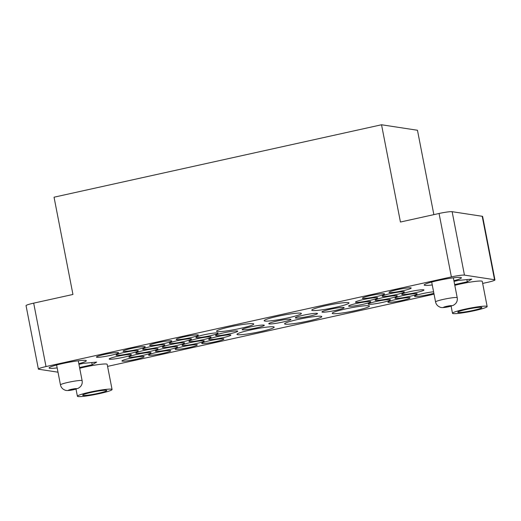 <?xml version="1.0" encoding="UTF-8"?>
<svg xmlns="http://www.w3.org/2000/svg" width="521" height="521" viewBox="0 0 521 521"><rect width="100%" height="100%" fill="white"/><g stroke="black" fill="none" stroke-linecap="round" stroke-linejoin="round"><path stroke-width="0.78" d="M58 372.189L38.788 369.259A10.759 1.029 169 0 1 38.378 369.063A10.759 1.029 169 0 1 46.011 366.569L451.388 276.911A10.759 1.029 169 0 1 464.458 275.114L494.54 279.705A10.759 1.029 -11 0 1 494.95 279.901A10.759 1.029 -11 0 1 487.317 282.402L482.667 283.424M434.052 294.176L107.573 366.387M432.261 284.948A18.958 1.817 -11 0 1 424.192 285.007A18.958 1.817 -11 0 1 442.459 279.608A18.958 1.817 -11 0 1 461.417 277.771A18.958 1.817 -11 0 1 453.915 280.734M403.176 290.672A11.306 1.081 -11 0 1 389.005 292.359A11.306 1.081 -11 0 1 399.894 289.135A11.306 1.081 -11 0 1 411.199 288.041A11.306 1.081 -11 0 1 403.176 290.672M376.546 296.56A11.306 1.081 -11 0 1 362.375 298.246A11.306 1.081 -11 0 1 373.264 295.029A11.306 1.081 -11 0 1 384.57 293.935A11.306 1.081 -11 0 1 376.546 296.56M396.364 294.56A11.306 1.081 -11 0 1 382.199 296.247A11.306 1.081 -11 0 1 393.088 293.03A11.306 1.081 -11 0 1 404.387 291.936A11.306 1.081 -11 0 1 396.364 294.56M369.604 300.48A11.306 1.081 -11 0 1 355.439 302.167A11.306 1.081 -11 0 1 366.328 298.943A11.306 1.081 -11 0 1 377.627 297.849A11.306 1.081 -11 0 1 369.604 300.48M335.544 307.357A18.958 1.817 -11 0 1 311.779 310.19A18.958 1.817 -11 0 1 330.047 304.785A18.958 1.817 -11 0 1 349.005 302.955A18.958 1.817 -11 0 1 335.544 307.357M287.911 317.895A18.958 1.817 -11 0 1 264.147 320.721A18.958 1.817 -11 0 1 282.415 315.322A18.958 1.817 -11 0 1 301.372 313.486A18.958 1.817 -11 0 1 287.911 317.895M454.657 284.57L467.278 281.783L471.759 279.126L458.356 280.422L454.038 281.373M415.934 292.62A11.306 1.081 -11 0 1 401.769 294.306A11.306 1.081 -11 0 1 412.658 291.083A11.306 1.081 -11 0 1 423.957 289.995A11.306 1.081 -11 0 1 415.934 292.62M389.304 298.507A11.306 1.081 -11 0 1 375.14 300.194A11.306 1.081 -11 0 1 386.028 296.977A11.306 1.081 -11 0 1 397.328 295.882A11.306 1.081 -11 0 1 389.304 298.507M409.122 296.508A11.306 1.081 -11 0 1 394.957 298.194A11.306 1.081 -11 0 1 405.846 294.977A11.306 1.081 -11 0 1 417.152 293.883A11.306 1.081 -11 0 1 409.122 296.508M382.368 302.427A11.306 1.081 -11 0 1 368.197 304.114A11.306 1.081 -11 0 1 379.086 300.891A11.306 1.081 -11 0 1 390.392 299.803A11.306 1.081 -11 0 1 382.368 302.427M454.807 285.319A17.675 1.693 -11 0 1 472.71 281.731A17.675 1.693 -11 0 1 482.29 281.399A17.675 1.693 -11 0 1 482.283 281.47M433.876 293.245A11.306 1.081 -11 0 1 428.692 294.567A11.306 1.081 -11 0 1 414.527 296.254A11.306 1.081 -11 0 1 421.359 293.903A11.306 1.081 -11 0 1 433.589 291.793M402.069 300.454A11.306 1.081 -11 0 1 387.898 302.141A11.306 1.081 -11 0 1 398.786 298.924A11.306 1.081 -11 0 1 410.092 297.83A11.306 1.081 -11 0 1 402.069 300.454M362.74 304.381A11.306 1.081 -11 0 1 348.575 306.068A11.306 1.081 -11 0 1 359.464 302.851A11.306 1.081 -11 0 1 370.763 301.757A11.306 1.081 -11 0 1 362.74 304.381M336.11 310.275A11.306 1.081 -11 0 1 321.945 311.962A11.306 1.081 -11 0 1 332.834 308.738A11.306 1.081 -11 0 1 344.14 307.644A11.306 1.081 -11 0 1 336.11 310.275M309.487 316.162A11.306 1.081 -11 0 1 295.316 317.849A11.306 1.081 -11 0 1 306.205 314.632A11.306 1.081 -11 0 1 317.51 313.538A11.306 1.081 -11 0 1 309.487 316.162M282.923 322.037A11.306 1.081 -11 0 1 268.751 323.723A11.306 1.081 -11 0 1 279.64 320.506A11.306 1.081 -11 0 1 290.946 319.412A11.306 1.081 -11 0 1 282.923 322.037M355.973 310.477A18.958 1.817 -11 0 1 332.209 313.31A18.958 1.817 -11 0 1 350.477 307.904A18.958 1.817 -11 0 1 369.435 306.074A18.958 1.817 -11 0 1 355.973 310.477M308.341 321.014A18.958 1.817 -11 0 1 284.577 323.841A18.958 1.817 -11 0 1 302.844 318.442A18.958 1.817 -11 0 1 321.802 316.612A18.958 1.817 -11 0 1 308.341 321.014M240.311 328.419A18.958 1.817 -11 0 1 216.547 331.252A18.958 1.817 -11 0 1 234.808 325.853A18.958 1.817 -11 0 1 253.766 324.016A18.958 1.817 -11 0 1 240.311 328.419M190.341 337.738A11.306 1.081 -11 0 1 176.17 339.432A11.306 1.081 -11 0 1 187.059 336.208A11.306 1.081 -11 0 1 198.364 335.114A11.306 1.081 -11 0 1 190.341 337.738M163.776 343.619A11.306 1.081 -11 0 1 149.605 345.306A11.306 1.081 -11 0 1 160.494 342.082A11.306 1.081 -11 0 1 171.8 340.988A11.306 1.081 -11 0 1 163.776 343.619M210.093 335.758A11.306 1.081 -11 0 1 195.929 337.445A11.306 1.081 -11 0 1 206.817 334.222A11.306 1.081 -11 0 1 218.117 333.127A11.306 1.081 -11 0 1 210.093 335.758M183.464 341.646A11.306 1.081 -11 0 1 169.299 343.332A11.306 1.081 -11 0 1 180.188 340.115A11.306 1.081 -11 0 1 191.487 339.021A11.306 1.081 -11 0 1 183.464 341.646M137.212 349.493A11.306 1.081 -11 0 1 123.047 351.18A11.306 1.081 -11 0 1 133.936 347.956A11.306 1.081 -11 0 1 145.235 346.869A11.306 1.081 -11 0 1 137.212 349.493M110.582 355.381A11.306 1.081 -11 0 1 96.418 357.067A11.306 1.081 -11 0 1 107.306 353.85A11.306 1.081 -11 0 1 118.606 352.756A11.306 1.081 -11 0 1 110.582 355.381M57.167 367.904A18.958 1.817 -11 0 1 49.098 367.963A18.958 1.817 -11 0 1 67.365 362.564A18.958 1.817 -11 0 1 86.323 360.727A18.958 1.817 -11 0 1 78.821 363.691M156.834 347.533A11.306 1.081 -11 0 1 142.669 349.22A11.306 1.081 -11 0 1 153.558 346.003A11.306 1.081 -11 0 1 164.864 344.909A11.306 1.081 -11 0 1 156.834 347.533M130.276 353.407A11.306 1.081 -11 0 1 116.105 355.101A11.306 1.081 -11 0 1 126.994 351.877A11.306 1.081 -11 0 1 138.299 350.783A11.306 1.081 -11 0 1 130.276 353.407M256.293 327.924A11.306 1.081 -11 0 1 242.122 329.611A11.306 1.081 -11 0 1 253.017 326.393A11.306 1.081 -11 0 1 264.316 325.299A11.306 1.081 -11 0 1 256.293 327.924M229.728 333.798A11.306 1.081 -11 0 1 215.564 335.491A11.306 1.081 -11 0 1 226.453 332.268A11.306 1.081 -11 0 1 237.752 331.174A11.306 1.081 -11 0 1 229.728 333.798M203.099 339.692A11.306 1.081 -11 0 1 188.934 341.379A11.306 1.081 -11 0 1 199.823 338.155A11.306 1.081 -11 0 1 211.122 337.061A11.306 1.081 -11 0 1 203.099 339.692M176.534 345.566A11.306 1.081 -11 0 1 162.37 347.253A11.306 1.081 -11 0 1 173.259 344.029A11.306 1.081 -11 0 1 184.558 342.942A11.306 1.081 -11 0 1 176.534 345.566M222.851 337.706A11.306 1.081 -11 0 1 208.687 339.392A11.306 1.081 -11 0 1 219.575 336.175A11.306 1.081 -11 0 1 230.881 335.081A11.306 1.081 -11 0 1 222.851 337.706M196.228 343.593A11.306 1.081 -11 0 1 182.057 345.28A11.306 1.081 -11 0 1 192.946 342.063A11.306 1.081 -11 0 1 204.252 340.968A11.306 1.081 -11 0 1 196.228 343.593M260.741 331.538A18.958 1.817 -11 0 1 236.977 334.371A18.958 1.817 -11 0 1 255.238 328.972A18.958 1.817 -11 0 1 274.196 327.136A18.958 1.817 -11 0 1 260.741 331.538M215.863 341.639A11.306 1.081 -11 0 1 201.692 343.326A11.306 1.081 -11 0 1 212.581 340.109A11.306 1.081 -11 0 1 223.887 339.015A11.306 1.081 -11 0 1 215.863 341.639M189.299 347.514A11.306 1.081 -11 0 1 175.128 349.2A11.306 1.081 -11 0 1 186.017 345.983A11.306 1.081 -11 0 1 197.322 344.889A11.306 1.081 -11 0 1 189.299 347.514M149.97 351.441A11.306 1.081 -11 0 1 135.805 353.127A11.306 1.081 -11 0 1 146.694 349.91A11.306 1.081 -11 0 1 158 348.816A11.306 1.081 -11 0 1 149.97 351.441M123.347 357.328A11.306 1.081 -11 0 1 109.176 359.015A11.306 1.081 -11 0 1 120.064 355.797A11.306 1.081 -11 0 1 131.37 354.703A11.306 1.081 -11 0 1 123.347 357.328M169.599 349.48A11.306 1.081 -11 0 1 155.427 351.174A11.306 1.081 -11 0 1 166.316 347.95A11.306 1.081 -11 0 1 177.622 346.856A11.306 1.081 -11 0 1 169.599 349.48M143.034 355.361A11.306 1.081 -11 0 1 128.869 357.048A11.306 1.081 -11 0 1 139.758 353.824A11.306 1.081 -11 0 1 151.057 352.73A11.306 1.081 -11 0 1 143.034 355.361M79.563 367.533L92.184 364.739L96.665 362.082L83.262 363.378L78.945 364.335M162.734 353.388A11.306 1.081 -11 0 1 148.563 355.075A11.306 1.081 -11 0 1 159.452 351.857A11.306 1.081 -11 0 1 170.758 350.763A11.306 1.081 -11 0 1 162.734 353.388M136.105 359.275A11.306 1.081 -11 0 1 121.94 360.968A11.306 1.081 -11 0 1 132.829 357.745A11.306 1.081 -11 0 1 144.128 356.651A11.306 1.081 -11 0 1 136.105 359.275M79.713 368.275A17.675 1.693 -11 0 1 97.616 364.687A17.675 1.693 -11 0 1 107.196 364.355A17.675 1.693 -11 0 1 107.189 364.433M464.458 275.114L452.13 211.689L482.212 216.287A10.759 1.029 -11 0 1 482.622 216.475L494.95 279.901M452.13 211.689A10.759 1.029 169 0 0 439.06 213.486L400.441 222.031L381.535 124.766L417.464 130.257L433.863 214.639M46.011 366.569L33.683 303.144L72.947 294.463L54.041 197.198L381.535 124.766M33.683 303.144A10.759 1.029 169 0 0 26.05 305.645L38.378 369.063M467.278 281.783L466.855 279.601M92.184 364.739L91.761 362.557M474.624 310.64A17.655 1.693 169 0 0 487.155 306.537A17.655 1.693 169 0 0 469.499 308.243A17.655 1.693 169 0 0 452.488 313.271A17.655 1.693 169 0 0 474.624 310.64M99.531 393.596A17.655 1.693 169 0 0 112.067 389.493A17.655 1.693 169 0 0 94.405 391.199A17.655 1.693 169 0 0 77.395 396.234A17.655 1.693 169 0 0 99.531 393.596M473.159 310.412A12.283 1.179 169 0 0 481.879 307.559A12.283 1.179 169 0 0 469.597 308.751A12.283 1.179 169 0 0 457.77 312.248A12.283 1.179 169 0 0 473.159 310.412M98.065 393.375A12.283 1.179 169 0 0 106.785 390.522A12.283 1.179 169 0 0 94.509 391.707A12.283 1.179 169 0 0 82.676 395.205A12.283 1.179 169 0 0 98.065 393.375M494.54 279.705L482.212 216.287M451.388 276.911L439.06 213.486M435.563 301.933C435.992 303.945 437.086 305.488 438.838 306.563L439.945 307.097C441.17 307.859 444.192 307.722 449.004 306.693L453.53 305.241L455.543 303.691C457.041 301.965 457.594 299.979 457.217 297.725A11.032 1.055 169 0 0 446.191 298.793A11.032 1.055 169 0 0 435.563 301.933L431.694 282.043M60.469 384.895C60.898 386.908 61.992 388.451 63.744 389.526L64.851 390.053C66.076 390.815 69.098 390.678 73.91 389.649L78.437 388.204L80.449 386.647C81.947 384.928 82.5 382.935 82.123 380.682A11.032 1.055 169 0 0 71.097 381.75A11.032 1.055 169 0 0 60.469 384.895L56.6 365M448.828 306.7A4.181 0.404 169 0 0 450.535 305.684A4.181 0.404 169 0 0 443.71 307.195A4.181 0.404 169 0 0 448.828 306.7M73.735 389.656A4.181 0.404 169 0 0 75.441 388.64A4.181 0.404 169 0 0 68.616 390.151A4.181 0.404 169 0 0 73.735 389.656M457.217 297.725L453.348 277.836M487.155 306.537L482.257 281.327M452.488 313.271L451.108 306.166M82.123 380.682L78.254 360.793M112.067 389.493L107.163 364.283M77.395 396.234L76.014 389.122"/></g></svg>
